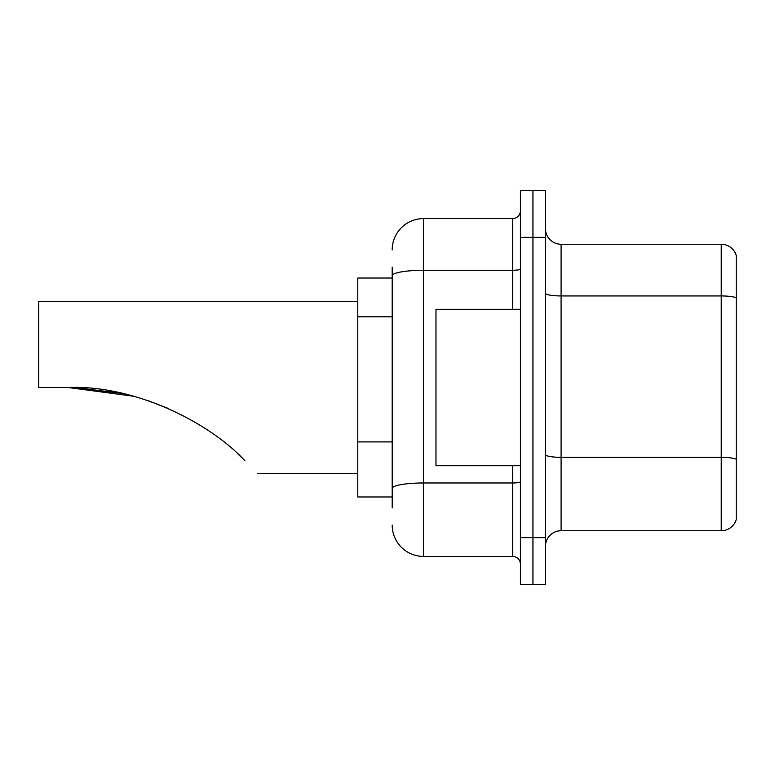 <?xml version="1.0" encoding="UTF-8"?>
<svg xmlns="http://www.w3.org/2000/svg" width="775" height="775" viewBox="0 0 775 775"><rect width="100%" height="100%" fill="white"/><g stroke="black" fill="none" stroke-linecap="round" stroke-linejoin="round"><path stroke-width="1.16" d="M392.189 278.031L357.788 278.031L357.788 496.969L392.189 496.969M392.189 507.916L392.189 267.084M520.432 537.637L520.432 584.553L532.938 584.553L532.938 537.637L532.938 584.553L545.455 584.553L545.455 537.637L532.938 537.637L532.938 237.363L532.938 537.637L520.432 537.637L520.432 237.363L532.938 237.363L532.938 190.447L532.938 237.363L545.455 237.363L545.455 537.637M545.455 237.363L545.455 190.447L520.432 190.447L520.432 237.363M392.189 249.879A31.281 31.281 0 0 1 423.47 218.598L423.47 556.402L512.614 556.402L512.614 465.698M423.47 218.598L512.614 218.598A7.818 7.818 0 0 0 520.432 210.781M520.432 564.219A7.818 7.818 0 0 0 512.614 556.402M423.47 556.402A31.281 31.281 0 0 1 392.189 525.121M545.455 546.394A15.636 15.636 0 0 1 561.09 530.749L721.234 530.749L721.234 244.251L561.09 244.251A15.636 15.636 0 0 1 545.455 228.606A15.636 15.636 0 0 0 561.09 244.251L561.09 530.749M736.25 255.508A15.636 15.636 0 0 0 721.234 244.251A15.636 15.636 0 0 1 736.25 255.508L736.25 519.492A15.636 15.636 0 0 1 721.234 530.749M736.25 298.113L736.25 459.294A15.636 2.712 180 0 0 721.234 457.337L561.09 457.337A15.636 2.712 0 0 1 545.455 454.615M69.101 387.5L119.486 392.847M148.112 400.656L167.884 408.289M122.101 393.409L75.834 387.626M133.552 396.228L68.035 387.5C134.85 384.758 209.851 422.753 244.968 460.786C261.747 477.565 261.747 477.565 244.968 460.786M357.788 301.485L38.75 301.485L38.75 387.5L68.035 387.5M237.993 454.073L243.612 459.439M520.432 309.302L435.976 309.302L435.976 465.698L520.432 465.698M392.189 316.801L357.788 316.801M392.189 441.905L357.788 441.905M520.432 481.624A7.818 1.356 0 0 1 512.614 482.98L423.47 482.98A31.281 5.435 180 0 0 392.189 488.415M392.189 275.726A31.281 5.435 180 0 1 423.47 270.291L512.614 270.291L512.614 218.598M512.614 309.302L512.614 270.291A7.818 1.356 0 0 0 520.432 268.935M736.25 297.891A15.636 2.712 180 0 0 721.234 295.943L561.09 295.943A15.636 2.712 0 0 1 545.455 293.221M257.697 473.515L357.788 473.515"/></g></svg>
